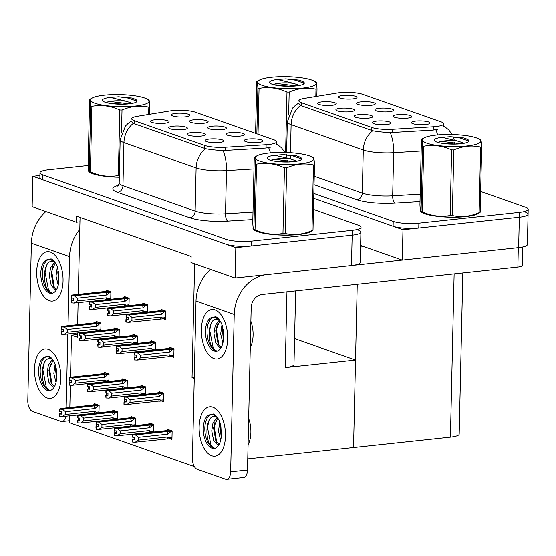 <?xml version="1.0" encoding="UTF-8"?>
<svg xmlns="http://www.w3.org/2000/svg" width="556" height="556" viewBox="0 0 556 556"><rect width="100%" height="100%" fill="white"/><g stroke="black" fill="none" stroke-linecap="round" stroke-linejoin="round"><path stroke-width="0.83" d="M212.114 126.184A9.32 1.918 1.3 0 0 207.812 127.956A9.32 1.918 1.3 0 0 221.997 129.659A9.32 1.918 1.3 0 0 226.292 128.373A9.32 1.918 1.3 0 0 222.094 126.414A9.32 1.918 1.3 0 0 212.114 126.184M191.333 132.606A9.32 1.918 1.3 0 0 187.031 134.371A9.32 1.918 1.3 0 0 201.216 136.074A9.32 1.918 1.3 0 0 205.511 134.795A9.32 1.918 1.3 0 0 201.314 132.835A9.32 1.918 1.3 0 0 191.333 132.606M230.365 132.599A9.32 1.918 1.3 0 0 226.063 134.371A9.32 1.918 1.3 0 0 240.248 136.074A9.32 1.918 1.3 0 0 244.543 134.788A9.32 1.918 1.3 0 0 240.345 132.828A9.32 1.918 1.3 0 0 230.365 132.599M248.615 139.014A9.32 1.918 1.3 0 0 244.306 140.786A9.32 1.918 1.3 0 0 258.498 142.489A9.32 1.918 1.3 0 0 262.793 141.203A9.32 1.918 1.3 0 0 258.596 139.243A9.32 1.918 1.3 0 0 248.615 139.014M193.863 119.769A9.32 1.918 1.3 0 0 189.561 121.542A9.32 1.918 1.3 0 0 203.746 123.244A9.32 1.918 1.3 0 0 208.041 121.959A9.32 1.918 1.3 0 0 203.85 119.999A9.32 1.918 1.3 0 0 193.863 119.769M175.62 113.354A9.32 1.918 1.3 0 0 171.311 115.127A9.32 1.918 1.3 0 0 185.502 116.829A9.32 1.918 1.3 0 0 189.791 115.544A9.32 1.918 1.3 0 0 185.6 113.584A9.32 1.918 1.3 0 0 175.62 113.354M154.832 119.776A9.32 1.918 1.3 0 0 150.53 121.542A9.32 1.918 1.3 0 0 164.715 123.251A9.32 1.918 1.3 0 0 169.01 121.966A9.32 1.918 1.3 0 0 164.819 120.006A9.32 1.918 1.3 0 0 154.832 119.776M173.083 126.191A9.32 1.918 1.3 0 0 168.781 127.956A9.32 1.918 1.3 0 0 182.966 129.659A9.32 1.918 1.3 0 0 187.261 128.38A9.32 1.918 1.3 0 0 183.063 126.42A9.32 1.918 1.3 0 0 173.083 126.191M209.584 139.014A9.32 1.918 1.3 0 0 205.275 140.786A9.32 1.918 1.3 0 0 219.467 142.489A9.32 1.918 1.3 0 0 223.762 141.21A9.32 1.918 1.3 0 0 219.564 139.25A9.32 1.918 1.3 0 0 209.584 139.014M172.339 110.609A16.77 3.461 1.3 0 0 170.004 110.922L137.214 116.308A16.77 3.461 1.3 0 0 131.675 118.741A16.77 3.461 1.3 0 0 134.225 120.645L204.691 145.415A16.77 3.461 1.3 0 0 225.201 147.236L266.122 144.706A16.77 3.461 1.3 0 0 276.603 141.745A16.77 3.461 1.3 0 0 274.045 139.834L195.448 112.208A16.77 3.461 1.3 0 0 172.339 110.609M194.28 377.357L192.042 377.593L194.628 263.801M295.66 290.906L293.985 364.541A18.64 3.843 -178.7 0 1 285.235 367.592L355.527 360.045L353.54 447.559L247.754 458.915M39.914 175.543L32.825 176.308L235.807 247.649L235.118 278.035L190.979 262.522L191.118 256.448L76.415 216.131L76.276 222.205L79.96 221.809L78.313 294.395M78.125 302.659L77.625 324.718M77.437 332.981L77.34 337.277L71.474 335.219L77.402 334.58M235.807 247.649L352.17 235.16A18.64 3.843 1.3 0 0 360.92 232.109A18.64 3.843 1.3 0 0 358.085 229.989M76.276 222.205L32.137 206.693L32.825 176.308M235.118 278.035L351.482 265.546A18.64 3.843 1.3 0 0 360.232 262.495L360.92 232.109A18.64 3.843 1.3 0 1 352.17 235.16L251.604 245.954A18.64 3.843 1.3 0 1 225.924 244.174L42.708 179.783A18.64 3.843 1.3 0 1 39.872 177.663L39.976 172.798A18.64 3.843 1.3 0 0 42.819 174.918L226.035 239.316A18.64 3.843 1.3 0 0 251.715 241.095L352.282 230.295A18.64 3.843 1.3 0 0 361.032 227.244A18.64 3.843 1.3 0 0 358.196 225.131L313.473 209.41M80.064 217.41L79.96 221.809M155.583 349.842L155.749 342.385L151.142 340.765L151.128 341.46M137.332 343.427L137.506 335.97L132.891 334.351L132.877 335.046M119.081 337.012L119.255 329.555L114.64 327.936L114.626 328.631M100.838 330.598L101.004 323.14L96.39 321.521L96.376 322.223M169.844 438.733L171.943 439.469L172.138 430.963L167.523 429.343L167.509 430.038M153.72 432.005L153.887 424.548L149.279 422.928L149.258 423.623M135.469 425.59L135.636 418.133L131.028 416.513L131.007 417.215M117.219 419.175L117.385 411.718L112.778 410.099L112.764 410.801M98.968 412.76L99.142 405.303L94.527 403.684L94.513 404.386M171.714 356.57L173.806 357.306L174 348.8L169.392 347.18L169.371 347.875M147.243 312.118L147.409 304.66L142.802 303.041L142.781 303.736M128.992 305.703L129.159 298.245L124.551 296.626L124.537 297.321M110.741 299.288L110.915 291.83L106.3 290.211L106.286 290.906M161.504 401.008L163.603 401.745L163.798 393.238L159.183 391.619L159.169 392.314M145.38 394.28L145.547 386.823L140.932 385.204L140.918 385.899M127.129 387.866L127.296 380.408L122.688 378.789L122.667 379.484M108.879 381.451L109.045 373.993L104.438 372.374L104.417 373.069M163.374 318.845L165.466 319.582L165.66 311.075L161.045 309.449L161.031 310.151M194.357 466.616L69.493 422.734L69.646 415.777M69.834 407.513L70.341 385.169M70.522 377.197L71.474 335.219M194.259 378.372L192.042 377.593M294.576 338.618L355.527 360.045M379.289 108.239A9.32 1.918 1.3 0 0 374.98 110.012A9.32 1.918 1.3 0 0 389.172 111.714A9.32 1.918 1.3 0 0 393.46 110.429A9.32 1.918 1.3 0 0 389.269 108.469A9.32 1.918 1.3 0 0 379.289 108.239M358.502 114.661A9.32 1.918 1.3 0 0 354.2 116.426A9.32 1.918 1.3 0 0 368.385 118.129A9.32 1.918 1.3 0 0 372.68 116.85A9.32 1.918 1.3 0 0 368.489 114.89A9.32 1.918 1.3 0 0 358.502 114.661M397.533 114.654A9.32 1.918 1.3 0 0 393.231 116.426A9.32 1.918 1.3 0 0 407.416 118.129A9.32 1.918 1.3 0 0 411.711 116.843A9.32 1.918 1.3 0 0 407.52 114.883A9.32 1.918 1.3 0 0 397.533 114.654M415.784 121.069A9.32 1.918 1.3 0 0 411.482 122.841A9.32 1.918 1.3 0 0 425.667 124.544A9.32 1.918 1.3 0 0 429.962 123.258A9.32 1.918 1.3 0 0 425.764 121.298A9.32 1.918 1.3 0 0 415.784 121.069M361.039 101.824A9.32 1.918 1.3 0 0 356.73 103.597A9.32 1.918 1.3 0 0 370.921 105.299A9.32 1.918 1.3 0 0 375.217 104.014A9.32 1.918 1.3 0 0 371.019 102.054A9.32 1.918 1.3 0 0 361.039 101.824M342.788 95.41A9.32 1.918 1.3 0 0 338.479 97.182A9.32 1.918 1.3 0 0 352.671 98.885A9.32 1.918 1.3 0 0 356.966 97.599A9.32 1.918 1.3 0 0 352.768 95.639A9.32 1.918 1.3 0 0 342.788 95.41M322.007 101.831A9.32 1.918 1.3 0 0 317.698 103.597A9.32 1.918 1.3 0 0 331.89 105.299A9.32 1.918 1.3 0 0 336.185 104.021A9.32 1.918 1.3 0 0 331.988 102.061A9.32 1.918 1.3 0 0 322.007 101.831M340.258 108.246A9.32 1.918 1.3 0 0 335.949 110.012A9.32 1.918 1.3 0 0 350.141 111.714A9.32 1.918 1.3 0 0 354.429 110.435A9.32 1.918 1.3 0 0 350.238 108.476A9.32 1.918 1.3 0 0 340.258 108.246M376.753 121.069A9.32 1.918 1.3 0 0 372.45 122.841A9.32 1.918 1.3 0 0 386.635 124.544A9.32 1.918 1.3 0 0 390.931 123.258A9.32 1.918 1.3 0 0 386.733 121.305A9.32 1.918 1.3 0 0 376.753 121.069M339.507 92.664A16.77 3.461 1.3 0 0 337.179 92.977L304.382 98.363A16.77 3.461 1.3 0 0 298.843 100.796A16.77 3.461 1.3 0 0 301.394 102.7L371.867 127.47A16.77 3.461 1.3 0 0 392.369 129.291L433.291 126.761A16.77 3.461 1.3 0 0 443.771 123.8A16.77 3.461 1.3 0 0 441.221 121.889L362.623 94.263A16.77 3.461 1.3 0 0 339.507 92.664M313.834 193.474L393.21 221.371L393.099 226.229L313.723 198.332L402.982 229.704L519.339 217.215A18.64 3.843 1.3 0 0 528.089 214.164A18.64 3.843 1.3 0 0 525.253 212.044M360.615 245.446L402.287 260.09L518.651 247.601A18.64 3.843 1.3 0 0 527.401 244.55L528.089 214.164A18.64 3.843 1.3 0 1 519.339 217.215L418.772 228.009A18.64 3.843 1.3 0 1 393.099 226.229M402.287 260.09L402.982 229.704M462.828 272.961L459.173 434.104A18.64 3.843 -178.7 0 1 450.423 437.155L353.54 447.559L357.244 284.297M88.536 169.809A29.822 6.151 1.3 0 0 88.369 170.414A29.822 6.151 1.3 0 0 119.304 177.26M253.175 227.675A29.822 6.151 1.3 0 0 253.015 228.28A29.822 6.151 1.3 0 0 268.319 234.013A29.822 6.151 1.3 0 0 298.635 234.514A29.822 6.151 1.3 0 0 312.187 230.657M270.668 147.145L266.046 148.014L223.067 150.551C216.048 150.183 210.21 149.564 205.546 148.688L134.156 123.675L131.612 121.5M88.154 165.514L48.726 169.747A18.64 3.843 1.3 0 0 39.976 172.798M420.343 209.73A29.822 6.151 1.3 0 0 420.183 210.335A29.822 6.151 1.3 0 0 435.487 216.069A29.822 6.151 1.3 0 0 465.81 216.569A29.822 6.151 1.3 0 0 479.355 212.712M437.836 129.201L433.214 130.069L390.236 132.606C383.223 132.238 377.378 131.619 372.715 130.743L301.331 105.73L298.78 103.555M393.21 221.371A18.64 3.843 1.3 0 0 418.883 223.151L519.45 212.35A18.64 3.843 1.3 0 0 528.2 209.299A18.64 3.843 1.3 0 0 525.364 207.186L480.641 191.466M128.116 319.137L125.92 319.672L128.095 319.867L128.151 317.434L126.247 317.337L126.302 314.911L128.971 315.043L131.987 317.448L131.925 320.242L161.386 317.08L162.442 317.997C163.186 318.657 162.908 318.991 161.601 318.998L165.486 318.616M165.466 311.006L126.302 314.911M165.646 311.589L160.448 311.666L128.971 315.043M164.354 311.728L161.448 314.286L131.987 317.448M125.92 319.672L125.864 322.105L128.811 322.334L161.601 318.998M162.567 309.984L158.335 310.922L126.865 314.3L126.031 314.814L163.534 310.88M163.888 310.45L162.811 310.568L163.54 310.818M126.559 317.358L126.518 319.311M161.448 314.286A4.226 2.21 -96.1 0 0 160.448 311.666M131.925 320.242L128.811 322.334M126.136 322.202L126.191 319.769M161.386 317.08A4.226 2.21 83.9 0 1 160.281 318.956M126.031 314.814L126.177 317.254M126.247 317.337L126.233 314.884M126.101 314.835L126.045 317.267M170.907 347.708L166.682 348.647L135.205 352.031L134.378 352.539L171.88 348.605M134.441 352.567L134.323 354.971L134.378 352.539M134.899 355.082L134.858 357.035L134.267 357.404L134.482 359.927L134.538 357.494L136.442 357.591L136.491 355.159L134.517 355.041L134.573 352.608L137.318 352.768L140.327 355.173L140.265 357.967L169.726 354.804A4.226 2.21 83.9 0 1 168.621 356.681L169.941 356.723C171.248 356.716 171.526 356.382 170.782 355.722L173.854 355.395M134.587 355.062L134.642 352.636M173.806 348.73L134.573 352.608M172.228 348.174L171.158 348.292L171.88 348.542M173.833 356.34L169.941 356.723M169.726 354.804L170.782 355.722M140.265 357.967L137.151 360.059L168.621 356.681M134.482 359.927L137.151 360.059M137.318 352.768L168.788 349.39A4.226 2.21 83.9 0 1 169.788 352.011L140.327 355.173M168.788 349.39L172.694 349.453L169.788 352.011M172.694 349.453L173.993 349.314M134.858 357.035L136.456 356.862M109.866 312.722L107.676 313.257L109.845 313.452L109.9 311.019L107.996 310.922L108.052 308.497L110.727 308.629L113.737 311.033L113.674 313.827L143.135 310.665L144.421 312.416M147.215 304.591L108.052 308.497M147.403 305.174L142.197 305.251L110.727 308.629M146.103 305.313L143.198 307.871L113.737 311.033M107.676 313.257L107.621 315.69L110.561 315.919L143.351 312.583M144.317 303.569L140.091 304.507L108.615 307.885L107.781 308.399L145.29 304.466M145.637 304.035L144.567 304.153L145.29 304.403M108.309 310.943L108.267 312.896M143.198 307.871A4.226 2.21 -96.1 0 0 142.197 305.251M113.674 313.827L110.561 315.919M107.892 315.787L107.94 313.355M143.135 310.665A4.226 2.21 83.9 0 1 142.03 312.541M107.781 308.399L107.933 310.839M107.996 310.922L107.982 308.469M107.85 308.42L107.794 310.853M91.615 306.307L89.426 306.849L91.601 307.037L91.657 304.605L89.752 304.507L89.801 302.082L92.477 302.214L95.486 304.618L95.424 307.412L124.885 304.25L126.17 306.002M128.964 298.176L89.801 302.082M129.152 298.76L123.946 298.836L92.477 302.214M127.852 298.899L124.947 301.456L95.486 304.618M89.426 306.849L89.37 309.275L92.31 309.504L125.1 306.168M126.066 297.154L121.84 298.092L90.364 301.47L89.537 301.984L127.039 298.051M127.387 297.62L126.316 297.738L127.039 297.988M90.065 304.528L90.016 306.481M124.947 301.456A4.226 2.21 -96.1 0 0 123.946 298.836M95.424 307.412L92.31 309.504M89.641 309.372L89.697 306.94M124.885 304.25A4.226 2.21 83.9 0 1 123.779 306.127M89.537 301.984L89.683 304.424M89.752 304.507L89.738 302.054M89.606 302.012L89.551 304.438M73.364 299.899L71.175 300.435L73.35 300.622L73.406 298.19L71.502 298.099L71.557 295.667L74.226 295.799L77.235 298.204L77.173 300.998L106.634 297.835L107.927 299.587M110.72 291.761L71.557 295.667M110.901 292.345L105.696 292.421L74.226 295.799M109.608 292.484L106.703 295.041L77.235 298.204M71.175 300.435L71.119 302.86L74.059 303.089L106.856 299.753M107.822 290.746L103.59 291.678L72.12 295.062L71.286 295.57L108.788 291.636M109.136 291.205L108.066 291.323L108.788 291.573M71.814 298.113L71.766 300.066M106.703 295.041A4.226 2.21 -96.1 0 0 105.696 292.421M77.173 300.998L74.059 303.089M71.39 302.957L71.446 300.525M106.634 297.835A4.226 2.21 83.9 0 1 105.529 299.712M71.286 295.57L71.432 298.009M71.502 298.099L71.488 295.639M71.356 295.597L71.3 298.023M152.657 341.301L148.431 342.232L116.955 345.617L116.128 346.124L153.63 342.19M116.197 346.152L116.072 348.556L116.128 346.124M116.656 348.668L116.607 350.621L116.016 350.989L116.232 353.512L116.287 351.079L118.192 351.177L118.247 348.744L116.273 348.626L116.329 346.193L119.067 346.353L122.077 348.758L122.014 351.552L151.475 348.39A4.226 2.21 83.9 0 1 150.37 350.266L151.698 350.308M116.343 348.654L116.399 346.221M155.562 342.315L116.329 346.193M153.977 341.759L152.907 341.877L153.63 342.128M151.475 348.39L152.761 350.141M122.014 351.552L118.901 353.651L150.37 350.266M116.232 353.512L118.901 353.651M119.067 346.353L150.537 342.976A4.226 2.21 83.9 0 1 151.538 345.596L122.077 348.758M150.537 342.976L154.443 343.038L151.538 345.596M154.443 343.038L155.743 342.899M116.607 350.621L118.206 350.454M134.413 334.886L130.18 335.824L98.711 339.202L97.877 339.709L135.379 335.775M97.946 339.737L97.821 342.142L97.877 339.709M98.405 342.253L98.356 344.206L97.766 344.574L97.981 347.097L98.037 344.664L99.941 344.762L99.997 342.329L98.023 342.211L98.078 339.779L100.817 339.938L103.826 342.343L103.764 345.137L133.231 341.975A4.226 2.21 83.9 0 1 132.119 343.851L133.447 343.893M98.092 342.239L98.148 339.806M137.311 335.9L98.078 339.779M135.727 335.344L134.656 335.463L135.379 335.713M133.231 341.975L134.517 343.726M103.764 345.137L100.65 347.236L132.119 343.851M97.981 347.097L100.65 347.236M100.817 339.938L132.286 336.561A4.226 2.21 83.9 0 1 133.294 339.181L103.826 342.343M132.286 336.561L136.199 336.623L133.294 339.181M136.199 336.623L137.492 336.484M98.356 344.206L99.955 344.039M116.162 328.471L111.93 329.409L80.46 332.787L79.626 333.294L117.128 329.36M79.696 333.322L79.64 335.755L79.626 333.294M80.154 335.838L80.113 337.791L79.515 338.159L79.73 340.682L79.786 338.25L81.69 338.347L81.746 335.921L79.772 335.796L79.828 333.364L82.566 333.524L85.575 335.928L85.513 338.722L114.981 335.56A4.226 2.21 83.9 0 1 113.876 337.443L115.196 337.478M79.842 335.824L79.897 333.391M119.06 329.486L79.828 333.364M117.476 328.93L116.406 329.048L117.128 329.305M114.981 335.56L116.267 337.311M85.513 338.722L82.399 340.821L113.876 337.443M79.73 340.682L82.399 340.821M82.566 333.524L114.036 330.146A4.226 2.21 83.9 0 1 115.043 332.766L85.575 335.928M114.036 330.146L117.948 330.215L115.043 332.766M117.948 330.215L119.241 330.076M80.113 337.791L81.704 337.624M97.912 322.056L93.679 322.994L62.209 326.372L61.375 326.879L98.878 322.946M61.445 326.907L61.389 329.34L61.375 326.879M61.904 329.423L61.862 331.376L61.264 331.744L61.48 334.267L61.535 331.842L63.44 331.932L63.495 329.506L61.521 329.381L61.577 326.956L64.315 327.109L67.332 329.513L67.262 332.307L96.73 329.145A4.226 2.21 83.9 0 1 95.625 331.029L96.946 331.063M61.591 329.409L61.646 326.977M100.81 323.071L61.577 326.956M99.225 322.515L98.155 322.633L98.885 322.89M96.73 329.145L98.016 330.903M67.262 332.307L64.148 334.406L95.625 331.029M61.48 334.267L64.148 334.406M64.315 327.109L95.792 323.731A4.226 2.21 83.9 0 1 96.793 326.351L67.332 329.513M95.792 323.731L99.698 323.8L96.793 326.351M99.698 323.8L100.99 323.661M61.862 331.376L63.46 331.209M160.705 392.154L156.424 393.092L124.947 396.47L124.113 396.984L161.622 393.05M124.183 397.005L124.127 399.437L124.113 396.984M126.198 401.307L124.009 401.842L126.177 402.037L126.233 399.604L124.259 399.486L124.315 397.053L127.053 397.213L130.069 399.618L130.007 402.412L159.468 399.25A4.226 2.21 83.9 0 1 158.363 401.126L159.683 401.168C160.913 401.14 161.191 400.807 160.524 400.167L163.645 399.833M163.603 393.168L124.315 397.053M124.329 399.507L124.384 397.081M162.018 392.612L160.899 392.738L161.622 392.988M124.273 401.939L123.953 404.275L124.009 401.842M124.641 399.528L124.6 401.481M163.784 393.752L162.435 393.898L159.53 396.456A4.226 2.21 -96.1 0 0 158.529 393.836L127.053 397.213M162.435 393.898L158.529 393.836M163.624 400.779L159.683 401.168M159.468 399.25L160.524 400.167M130.007 402.412L126.893 404.504L158.363 401.126M124.224 404.372L126.893 404.504M159.53 396.456L130.069 399.618M167.926 434.173L138.465 437.336L138.395 440.13L167.863 436.967L168.92 437.885C169.587 438.531 169.302 438.865 168.079 438.886L135.282 442.228L132.613 442.089L132.669 439.657L134.573 439.754L134.628 437.329L132.724 437.231L132.78 434.799L135.449 434.931L166.925 431.553A4.226 2.21 83.9 0 1 167.926 434.173L170.831 431.616L172.124 431.477M133.037 437.245L132.995 439.198L132.397 439.567L132.613 442.089M169.045 429.878L164.812 430.817L133.343 434.194L132.509 434.702L132.655 437.141M132.995 439.198L134.594 439.031M170.365 430.337L169.288 430.455L170.011 430.768M171.943 430.893L132.78 434.799M135.449 434.931L138.465 437.336M138.395 440.13L135.282 442.228M167.863 436.967A4.226 2.21 83.9 0 1 166.758 438.851M171.964 438.51L168.079 438.886M166.925 431.553L170.831 431.616M132.509 434.702L170.018 430.712M132.724 437.231L132.71 434.771M132.578 434.729L132.523 437.162M47.121 397.936A24.846 12.99 83.9 0 1 34.493 368.996A24.846 12.99 83.9 0 1 48.219 349.321A24.846 12.99 83.9 0 1 53.501 353.262A24.846 12.99 83.9 0 1 57.692 392.293A24.846 12.99 83.9 0 1 47.121 397.936A24.846 12.99 83.9 0 1 34.528 371.992A24.846 12.99 83.9 0 1 45.015 348.918A24.846 12.99 83.9 0 1 48.219 349.321A24.846 12.99 83.9 0 1 60.812 375.258A24.846 12.99 83.9 0 1 50.325 398.332A24.846 12.99 83.9 0 1 47.121 397.936M49.324 300.699A24.846 12.99 83.9 0 1 36.703 271.759A24.846 12.99 83.9 0 1 50.429 252.083A24.846 12.99 83.9 0 1 55.704 256.024A24.846 12.99 83.9 0 1 59.895 295.055A24.846 12.99 83.9 0 1 49.324 300.699A24.846 12.99 83.9 0 1 36.731 274.754A24.846 12.99 83.9 0 1 47.225 251.68A24.846 12.99 83.9 0 1 50.429 252.083A24.846 12.99 83.9 0 1 63.023 278.028A24.846 12.99 83.9 0 1 52.528 301.102A24.846 12.99 83.9 0 1 49.324 300.699M79.786 229.385A37.273 30.83 109.4 0 0 69.583 256.608L31.372 243.18L27.8 400.577A9.32 4.872 -96.1 0 0 32.533 411.433L60.861 421.392A9.32 4.872 -96.1 0 0 62.063 421.538A9.32 4.872 -96.1 0 0 65.81 416.194M69.583 256.608L68.013 325.746M67.825 334.01L66.15 407.909M31.372 243.18A37.273 30.83 -70.6 0 1 45.898 211.53M211.76 455.802A24.846 12.99 83.9 0 1 199.138 426.862A24.846 12.99 83.9 0 1 212.865 407.187A24.846 12.99 83.9 0 1 218.14 411.134A24.846 12.99 83.9 0 1 222.33 450.158A24.846 12.99 83.9 0 1 211.76 455.802A24.846 12.99 83.9 0 1 199.166 429.857A24.846 12.99 83.9 0 1 209.661 406.79A24.846 12.99 83.9 0 1 212.865 407.187A24.846 12.99 83.9 0 1 225.458 433.131A24.846 12.99 83.9 0 1 214.963 456.205A24.846 12.99 83.9 0 1 211.76 455.802M213.97 358.564A24.846 12.99 83.9 0 1 201.341 329.625A24.846 12.99 83.9 0 1 215.068 309.949A24.846 12.99 83.9 0 1 220.35 313.897A24.846 12.99 83.9 0 1 224.534 352.921A24.846 12.99 83.9 0 1 213.97 358.564A24.846 12.99 83.9 0 1 201.369 332.627A24.846 12.99 83.9 0 1 211.864 309.553A24.846 12.99 83.9 0 1 215.068 309.949A24.846 12.99 83.9 0 1 227.661 335.893A24.846 12.99 83.9 0 1 217.174 358.967A24.846 12.99 83.9 0 1 213.97 358.564M364.013 246.635L360.58 247.003M402.224 260.069L353.234 265.33M265.358 274.789A37.273 30.83 109.4 0 0 234.222 314.481L196.011 301.046L192.439 458.45A9.32 4.872 -96.1 0 0 197.178 469.299L225.507 479.258A9.32 4.872 -96.1 0 0 226.709 479.404A9.32 4.872 -96.1 0 0 230.657 471.877L247.503 470.07L251.187 307.809A12.427 10.279 -70.6 0 1 261.987 294.52L517.879 267.054L518.317 247.635M234.222 314.481L230.657 471.877M247.503 470.07A9.32 4.872 83.9 0 1 243.556 477.597L226.709 479.404M522.675 246.989L522.258 265.525A9.32 1.918 -178.7 0 1 517.879 267.054M196.011 301.046A37.273 30.83 -70.6 0 1 210.536 269.396M142.454 385.739L138.173 386.677L106.696 390.055L105.869 390.569L143.372 386.635M105.939 390.59L105.883 393.022L105.869 390.569M107.947 394.892L105.758 395.427L107.933 395.622L107.989 393.189L106.015 393.071L106.071 390.639L108.809 390.798L111.819 393.203L111.756 395.997L141.217 392.835A4.226 2.21 83.9 0 1 140.112 394.711L141.432 394.753M145.352 386.754L106.071 390.639M106.085 393.092L106.133 390.666M143.775 386.198L142.649 386.323L143.372 386.573M106.029 395.524L105.974 397.957L105.758 395.427M106.398 393.113L106.349 395.066M145.533 387.337L144.185 387.483L141.28 390.041A4.226 2.21 -96.1 0 0 140.279 387.421L108.809 390.798M144.185 387.483L140.279 387.421M141.217 392.835L142.273 393.752L145.394 393.419M111.756 395.997L108.642 398.089L140.112 394.711M105.974 397.957L108.642 398.089M141.28 390.041L111.819 393.203M124.203 379.324L119.922 380.262L88.446 383.647L87.619 384.154L125.121 380.221M87.688 384.182L87.563 386.587L87.619 384.154M89.697 388.477L87.507 389.019L89.683 389.207L89.738 386.774L87.765 386.656L87.82 384.224L90.558 384.384L93.568 386.788L93.505 389.582L122.966 386.42A4.226 2.21 83.9 0 1 121.861 388.296L123.189 388.338M127.102 380.339L87.82 384.224M87.834 386.677L87.89 384.252M125.524 379.783L124.398 379.908L125.121 380.158M87.778 389.11L87.723 391.542L87.507 389.019M88.147 386.698L88.098 388.651M127.282 380.923L125.941 381.068L123.036 383.626A4.226 2.21 -96.1 0 0 122.028 381.006L90.558 384.384M125.941 381.068L122.028 381.006M122.966 386.42L124.03 387.337L127.15 387.004M93.505 389.582L90.392 391.674L121.861 388.296M87.723 391.542L90.392 391.674M123.036 383.626L93.568 386.788M105.953 372.909L101.672 373.847L70.202 377.232L69.368 377.739L106.87 373.806M69.437 377.767L69.312 380.172L69.368 377.739M71.446 382.069L69.257 382.604L71.432 382.792L71.488 380.36L69.514 380.241L69.569 377.809L72.308 377.969L75.317 380.373L75.255 383.167L104.723 380.005A4.226 2.21 83.9 0 1 103.618 381.882L104.938 381.923M108.851 373.924L69.569 377.809M69.583 380.269L69.639 377.837M107.273 373.368L106.147 373.493L106.87 373.743M69.528 382.695L69.472 385.127L69.257 382.604M69.896 380.283L69.847 382.236M109.039 374.515L107.69 374.654L104.785 377.211A4.226 2.21 -96.1 0 0 103.777 374.591L72.308 377.969M107.69 374.654L103.777 374.591M104.723 380.005L105.779 380.923L108.9 380.589M75.255 383.167L72.141 385.266L103.618 381.882M69.472 385.127L72.141 385.266M104.785 377.211L75.317 380.373M114.786 430.83L114.744 432.783L114.154 433.152L114.362 435.675L114.418 433.249L116.322 433.339L116.378 430.914L114.473 430.817L114.529 428.384L117.198 428.516L148.674 425.138L152.58 425.208L149.675 427.759L120.214 430.921L120.152 433.715L149.613 430.552L150.669 431.47L153.741 431.143M152.58 425.208L153.873 425.069M114.362 435.675L117.038 435.814L149.828 432.471M150.794 423.463L146.569 424.402L115.092 427.779L114.258 428.287L114.411 430.733M114.744 432.783L116.343 432.617M152.115 423.922L151.037 424.04L151.767 424.353M153.692 424.478L114.529 428.384M117.198 428.516L120.214 430.921M148.674 425.138A4.226 2.21 83.9 0 1 149.675 427.759M120.152 433.715L117.038 435.814M149.613 430.552A4.226 2.21 83.9 0 1 148.508 432.436M114.258 428.287L151.767 424.297M114.473 430.817L114.46 428.356M114.327 428.315L114.272 430.747M96.535 424.416L96.494 426.376L95.903 426.737L96.118 429.26L96.174 426.834L98.078 426.925L98.134 424.499L96.223 424.402L96.278 421.969L98.954 422.108L130.424 418.724L134.33 418.793L131.424 421.344L101.963 424.513L101.901 427.3L131.362 424.138L132.418 425.055L135.49 424.728M134.33 418.793L135.629 418.654M96.118 429.26L98.787 429.399L131.577 426.056M132.543 417.049L128.318 417.987L96.841 421.365L96.014 421.872L96.16 424.318M96.494 426.376L98.092 426.202M133.864 417.507L132.794 417.625L133.516 417.938M135.442 418.063L96.278 421.969M98.954 422.108L101.963 424.513M130.424 418.724A4.226 2.21 83.9 0 1 131.424 421.344M101.901 427.3L98.787 429.399M131.362 424.138A4.226 2.21 83.9 0 1 130.257 426.021M96.014 421.872L133.516 417.883M96.223 424.402L96.209 421.948M96.084 421.9L96.028 424.332M78.292 418.001L78.243 419.961L77.652 420.322L77.868 422.845L77.923 420.419L79.828 420.517L79.883 418.084L77.979 417.987L78.035 415.554L80.703 415.693L112.173 412.309L116.079 412.378L113.181 414.936L83.713 418.098L83.65 420.885L113.111 417.723L114.175 418.647L117.24 418.314M116.079 412.378L117.379 412.239M77.868 422.845L80.537 422.984L113.334 419.641M114.293 410.634L110.067 411.572L78.591 414.95L77.764 415.457L77.909 417.903M78.243 419.961L79.842 419.787M115.613 411.099L114.543 411.211L115.266 411.523M117.198 411.655L78.035 415.554M80.703 415.693L83.713 418.098M112.173 412.309A4.226 2.21 83.9 0 1 113.181 414.936M83.65 420.885L80.537 422.984M113.111 417.723A4.226 2.21 83.9 0 1 112.006 419.606M77.764 415.457L115.266 411.468M77.979 417.987L77.965 415.534M77.833 415.485L77.777 417.917M60.041 411.586L59.992 413.546L59.402 413.907L59.617 416.437L59.673 414.005L61.577 414.102L61.633 411.669L59.728 411.572L59.784 409.14L62.453 409.279L93.922 405.901L97.835 405.963L94.93 408.521L65.462 411.683L65.399 414.477L94.867 411.308L95.924 412.232L98.989 411.899M97.835 405.963L99.128 405.824M59.617 416.437L62.286 416.569L95.083 413.233M96.049 404.219L91.816 405.157L60.347 408.535L59.513 409.049L59.659 411.489M59.992 413.546L61.591 413.372M97.363 404.685L96.292 404.796L97.015 405.115M98.947 405.241L59.784 409.14M62.453 409.279L65.462 411.683M93.922 405.901A4.226 2.21 83.9 0 1 94.93 408.521M65.399 414.477L62.286 416.569M94.867 411.308A4.226 2.21 83.9 0 1 93.762 413.191M59.513 409.049L97.015 405.053M59.728 411.572L59.714 409.119M59.582 409.07L59.527 411.503M55.266 262.849L51.11 272.843L53.446 286.166L56.663 289.412M54.724 262.21L50.561 267.839L49.317 275.852L51.173 285.172L54.898 289.558L56.434 289.808M58.151 269.688L57.796 272.127L58.755 282.226M57.337 266.88L56.031 276.137L58.234 285.214M52.479 293.227A17.083 8.931 83.9 0 1 51.076 292.936A17.083 8.931 83.9 0 1 42.451 275.706A17.083 8.931 83.9 0 1 49.004 259.346M52.931 293.234L51.221 292.755C41.276 289.53 42.444 256.705 54.043 261.876L54.808 262.258M55.002 262.46L50.756 259.624L48.289 259.381L46.127 260.041L51.145 258.846C53.828 260.319 55.996 263.266 57.65 267.693L58.901 277.298A17.083 8.931 83.9 0 1 51.701 293.38A17.083 8.931 83.9 0 1 49.498 293.102A17.083 8.931 83.9 0 1 40.977 277.173A17.083 8.931 83.9 0 1 46.127 260.041M58.443 271.203L58.922 280.085M52.556 266.838L51.771 271.731L54.286 287.431M46.461 265.594L45.085 272.447L48.469 289.794L50.179 292.102M53.056 360.086L48.9 370.081L51.242 383.404L54.453 386.649M52.514 359.44L48.358 365.077L47.114 373.09L48.97 382.403L52.695 386.795L54.224 387.045M55.947 366.925L55.586 369.358L56.552 379.463M55.134 364.11L53.828 373.375L56.024 382.452M50.276 390.458A17.083 8.931 83.9 0 1 48.872 390.173A17.083 8.931 83.9 0 1 40.24 372.944A17.083 8.931 83.9 0 1 46.794 356.584M50.728 390.465L49.018 389.985C39.066 386.767 40.24 353.936 51.833 359.113L52.598 359.489M52.792 359.697L48.553 356.862L46.078 356.618L43.917 357.279L48.935 356.083C51.618 357.55 53.786 360.497 55.447 364.924L56.698 374.529A17.083 8.931 83.9 0 1 49.491 390.611A17.083 8.931 83.9 0 1 47.288 390.34A17.083 8.931 83.9 0 1 38.767 374.41A17.083 8.931 83.9 0 1 43.917 357.279M56.232 368.44L56.712 377.322M50.353 364.076L49.56 368.969L52.076 384.669M44.258 362.832L42.875 369.684L46.266 387.025L47.969 389.332M250.881 321.326A21.121 11.044 83.9 0 1 250.283 347.424M219.905 320.715L215.749 330.709L218.091 344.039L221.302 347.285M219.363 320.075L215.207 325.705L213.963 333.718L215.818 343.038L219.544 347.424L221.073 347.681M222.796 327.56L222.435 329.993L223.401 340.091M221.983 324.746L220.676 334.003L222.873 343.08M217.125 351.093A17.083 8.931 83.9 0 1 215.721 350.801A17.083 8.931 83.9 0 1 207.089 333.572A17.083 8.931 83.9 0 1 213.643 317.212M217.577 351.1L215.867 350.621C205.915 347.396 207.089 314.571 218.682 319.749L219.446 320.124M219.641 320.325L215.401 317.49L212.927 317.247L210.766 317.907L215.784 316.718C218.466 318.185 220.635 321.132 222.289 325.559L223.547 335.164A17.083 8.931 83.9 0 1 216.34 351.246A17.083 8.931 83.9 0 1 214.136 350.968A17.083 8.931 83.9 0 1 205.616 335.039A17.083 8.931 83.9 0 1 210.766 317.907M223.081 329.069L223.561 337.951M217.201 324.704L216.409 329.597L218.925 345.304M211.106 323.46L209.723 330.32L213.115 347.66L214.818 349.967M248.671 418.557A21.121 11.044 83.9 0 1 248.08 444.654M217.702 417.952L213.546 427.946L215.881 441.269L219.099 444.515M217.153 417.313L212.997 422.942L211.753 430.956L213.608 440.276L217.333 444.661L218.869 444.918M220.586 424.791L220.232 427.23L221.191 437.329M219.773 421.983L218.466 431.241L220.669 440.317M214.915 448.331A17.083 8.931 83.9 0 1 213.511 448.039A17.083 8.931 83.9 0 1 204.886 430.81A17.083 8.931 83.9 0 1 211.44 414.449M215.367 448.338L213.657 447.858C203.711 444.633 204.879 411.808 216.472 416.979L217.243 417.361M217.438 417.563L213.191 414.727L210.724 414.484L208.563 415.144L213.58 413.949C216.263 415.422 218.432 418.369 220.086 422.796L221.337 432.401A17.083 8.931 83.9 0 1 214.136 448.483A17.083 8.931 83.9 0 1 211.933 448.205A17.083 8.931 83.9 0 1 203.413 432.276A17.083 8.931 83.9 0 1 208.563 415.144M220.878 426.306L221.357 435.188M214.991 421.941L214.206 426.834L216.722 442.541M208.896 420.697L207.513 427.557L210.905 444.897L212.614 447.205M119.311 177.197A29.51 6.088 -178.7 0 1 89.419 171.818M311.527 230.99A29.51 6.088 -178.7 0 1 298.475 234.458A29.51 6.088 -178.7 0 1 254.057 229.684M478.702 213.038A29.51 6.088 -178.7 0 1 465.643 216.513A29.51 6.088 -178.7 0 1 421.233 211.739M95.034 103.249A29.197 6.019 1.3 0 0 132.849 106.266A29.197 6.019 1.3 0 0 147.006 99.017A29.197 6.019 1.3 0 0 144.532 97.939A29.197 6.019 1.3 0 0 117.149 94.541A29.197 6.019 1.3 0 0 92.657 97.78A29.197 6.019 1.3 0 0 95.034 103.249M90.725 105.897C90.419 100.782 90.051 98.6 89.606 99.35L88.119 164.937C88.425 170.053 88.8 172.228 89.238 171.477L90.725 105.897A33.548 6.915 1.3 0 0 91.295 106.099A33.548 6.915 1.3 0 0 91.893 106.307L90.406 171.887C99.607 176.05 108.913 177.267 118.331 175.557A33.548 6.915 1.3 0 0 119.345 175.571M118.331 175.557L119.818 109.97C110.616 105.814 101.31 104.591 91.893 106.307M119.818 109.97A33.548 6.915 1.3 0 0 122.014 110.005L121.5 132.689M148.654 114.432L148.82 107.127C139.924 105.147 130.994 106.106 122.014 110.005M148.82 107.127A33.548 6.915 1.3 0 0 149.849 106.745L149.675 114.258M148.73 100.205C149.168 99.434 149.543 101.616 149.849 106.745M119.311 177.135A29.197 6.019 1.3 0 1 93.436 173.743A29.197 6.019 1.3 0 1 90.955 172.673L89.238 171.477A33.548 6.915 1.3 0 0 89.808 171.686A33.548 6.915 1.3 0 0 90.406 171.887M132.286 103.346L126.365 101.241C118.477 100.386 112.124 100.643 107.294 102.005L107.113 102.054M128.867 103.84L112.166 101.685L107.294 102.005M105.07 102.172A17.354 3.579 1.3 0 0 122.737 104.187A17.354 3.579 1.3 0 0 136.727 101.734A17.354 3.579 1.3 0 0 136.102 99.726L132.078 98.016L118.588 96.765L110.262 97.39A17.354 3.579 1.3 0 0 102.804 100.963A17.354 3.579 1.3 0 0 105.07 102.172M136.512 101.908L136.102 99.726M110.262 97.39L126.365 101.241M92.657 97.78L89.606 99.35M136.88 101.095L128.429 98.099L118.588 96.765M124.176 104.153L109.782 103.305M135.643 99.378L132.078 98.016M262.21 85.304A29.197 6.019 1.3 0 0 300.018 88.321A29.197 6.019 1.3 0 0 314.182 81.065A29.197 6.019 1.3 0 0 311.701 79.994A29.197 6.019 1.3 0 0 284.318 76.596A29.197 6.019 1.3 0 0 259.826 79.835A29.197 6.019 1.3 0 0 262.21 85.304M256.858 133.794L257.901 87.952A33.548 6.915 1.3 0 0 258.464 88.154A33.548 6.915 1.3 0 0 259.061 88.362L258.026 134.204M285.617 152.469L286.986 92.025C277.785 87.869 268.478 86.646 259.061 88.362M286.986 92.025A33.548 6.915 1.3 0 0 289.183 92.06L288.668 114.744M315.822 96.487L315.989 89.182C307.1 87.202 298.162 88.161 289.183 92.06M315.989 89.182A33.548 6.915 1.3 0 0 317.017 88.8L316.85 96.313M315.898 82.26C316.336 81.489 316.711 83.671 317.017 88.8M299.455 85.402L293.533 83.296C285.652 82.441 279.293 82.698 274.469 84.06L274.282 84.109M296.035 85.895L279.341 83.741L274.469 84.06M272.245 84.227A17.354 3.579 1.3 0 0 289.905 86.243A17.354 3.579 1.3 0 0 303.903 83.789A17.354 3.579 1.3 0 0 303.27 81.781L299.246 80.071L285.756 78.82L277.437 79.445A17.354 3.579 1.3 0 0 269.973 83.018A17.354 3.579 1.3 0 0 272.245 84.227M303.68 83.963L303.27 81.781M277.437 79.445L293.533 83.296M257.901 87.952C257.595 82.837 257.219 80.655 256.775 81.405L255.6 133.35M259.826 79.835L256.775 81.405M304.049 83.15L295.597 80.154L285.756 78.82M291.344 86.208L276.951 85.353M302.811 81.433L299.246 80.071M259.68 161.115A29.197 6.019 1.3 0 0 297.488 164.131A29.197 6.019 1.3 0 0 311.652 156.882A29.197 6.019 1.3 0 0 309.171 155.805A29.197 6.019 1.3 0 0 281.788 152.407A29.197 6.019 1.3 0 0 257.296 155.645A29.197 6.019 1.3 0 0 259.68 161.115M255.371 163.763C255.065 158.648 254.69 156.465 254.252 157.223L252.758 222.803C253.063 227.918 253.439 230.101 253.883 229.35L255.371 163.763A33.548 6.915 1.3 0 0 255.934 163.971A33.548 6.915 1.3 0 0 256.538 164.173L255.044 229.753C264.253 233.916 273.559 235.139 282.969 233.423A33.548 6.915 1.3 0 0 285.165 233.45C294.013 235.438 302.95 234.479 311.972 230.58A33.548 6.915 1.3 0 0 313 230.198L309.949 231.769A29.197 6.019 1.3 0 1 285.457 235.014A29.197 6.019 1.3 0 1 258.081 231.616A29.197 6.019 1.3 0 1 255.6 230.538L253.883 229.35A33.548 6.915 1.3 0 0 254.446 229.552A33.548 6.915 1.3 0 0 255.044 229.753M282.969 233.423L284.457 167.836C275.255 163.679 265.949 162.456 256.538 164.173M284.457 167.836A33.548 6.915 1.3 0 0 286.653 167.87L285.165 233.45M311.972 230.58L313.459 164.993C304.57 163.012 295.632 163.971 286.653 167.87M313.459 164.993A33.548 6.915 1.3 0 0 314.487 164.618L313 230.198M313.369 158.071C313.806 157.299 314.182 159.482 314.487 164.618M296.925 161.219L291.01 159.106C283.122 158.251 276.763 158.509 271.94 159.871L271.752 159.926M293.512 161.706L276.812 159.551L271.94 159.871M269.716 160.038A17.354 3.579 1.3 0 0 287.376 162.053A17.354 3.579 1.3 0 0 301.373 159.6A17.354 3.579 1.3 0 0 300.74 157.598L296.716 155.888L283.226 154.631L274.907 155.263A17.354 3.579 1.3 0 0 267.443 158.828A17.354 3.579 1.3 0 0 269.716 160.038M301.15 159.78L300.74 157.598M274.907 155.263L291.01 159.106M257.296 155.645L254.252 157.223M301.519 158.96L293.068 155.965L283.226 154.631M288.814 162.018L274.421 161.171M300.282 157.244L296.716 155.888M426.848 143.17A29.197 6.019 1.3 0 0 464.656 146.186A29.197 6.019 1.3 0 0 478.82 138.937A29.197 6.019 1.3 0 0 476.339 137.86A29.197 6.019 1.3 0 0 448.963 134.462A29.197 6.019 1.3 0 0 424.471 137.7A29.197 6.019 1.3 0 0 426.848 143.17M422.539 145.818C422.233 140.703 421.858 138.52 421.42 139.278L419.933 204.858C420.239 209.973 420.607 212.156 421.052 211.405L422.539 145.818A33.548 6.915 1.3 0 0 423.109 146.026A33.548 6.915 1.3 0 0 423.707 146.228L422.219 211.808C431.421 215.971 440.727 217.194 450.145 215.478A33.548 6.915 1.3 0 0 452.341 215.506C461.181 217.493 470.119 216.534 479.14 212.628A33.548 6.915 1.3 0 0 480.175 212.253L477.124 213.824A29.197 6.019 1.3 0 1 452.633 217.069A29.197 6.019 1.3 0 1 425.25 213.671A29.197 6.019 1.3 0 1 422.768 212.594L421.052 211.405A33.548 6.915 1.3 0 0 421.622 211.607A33.548 6.915 1.3 0 0 422.219 211.808M450.145 215.478L451.632 149.891C442.43 145.735 433.117 144.511 423.707 146.228M451.632 149.891A33.548 6.915 1.3 0 0 453.828 149.925L452.341 215.506M479.14 212.628L480.627 147.048C471.738 145.067 462.807 146.026 453.828 149.925M480.627 147.048A33.548 6.915 1.3 0 0 481.663 146.673L480.175 212.253M480.537 140.126C480.982 139.354 481.35 141.537 481.663 146.673M464.093 143.274L458.179 141.161C450.29 140.307 443.938 140.564 439.108 141.926L438.927 141.982M460.681 143.761L443.98 141.606L439.108 141.926M436.884 142.093A17.354 3.579 1.3 0 0 454.551 144.108A17.354 3.579 1.3 0 0 468.541 141.655A17.354 3.579 1.3 0 0 467.909 139.653L463.892 137.944L450.395 136.686L442.076 137.318A17.354 3.579 1.3 0 0 434.618 140.883A17.354 3.579 1.3 0 0 436.884 142.093M468.326 141.836L467.909 139.653M442.076 137.318L458.179 141.161M424.471 137.7L421.42 139.278M468.687 141.016L460.243 138.02L450.395 136.686M455.983 144.073L441.589 143.226M467.45 139.299L463.892 137.944M285.235 367.592L286.959 291.844M351.482 265.546L352.282 230.295M225.201 147.236L225.124 150.544M204.691 145.415L204.622 148.445M266.122 144.706L266.046 148.014M134.225 120.645L134.156 123.675M518.651 247.601L519.45 212.35M450.423 437.155L454.127 273.899M392.369 129.291L392.293 132.599M371.867 127.47L371.797 130.5M433.291 126.761L433.214 130.069M301.394 102.7L301.331 105.73M205.546 148.688A21.747 17.987 109.4 0 0 196.115 167.947L123.939 142.579A21.747 17.987 -70.6 0 1 133.37 123.328M223.067 150.551A21.747 8.076 86.5 0 1 226.494 170.636A24.846 5.122 -178.7 0 1 196.115 167.947L195.135 211.092A24.846 5.122 1.3 0 0 225.514 213.789L253.001 212.093M117.559 192.369A6.213 5.136 -70.6 0 0 122.959 185.725L123.939 142.579A24.846 5.122 -178.7 0 1 120.159 139.758L119.179 182.903A24.846 5.122 1.3 0 0 122.959 185.725L195.135 211.092A6.213 5.136 -70.6 0 1 189.728 217.737L117.559 192.369A31.06 6.408 -178.7 0 1 118.463 185.315M253.981 168.941L226.494 170.636L225.514 213.789A6.213 2.307 -93.5 0 0 227.703 221.1A31.06 6.408 -178.7 0 1 189.728 217.737M268.624 147.653A21.747 8.076 86.5 0 1 270.425 152.872M252.834 219.55L227.703 221.1M42.819 174.918L42.708 179.783M226.035 239.316L225.924 244.174M251.715 241.095L251.604 245.954M372.715 130.743A21.747 17.987 109.4 0 0 363.283 150.002L291.108 124.634A21.747 17.987 -70.6 0 1 300.539 105.376M390.236 132.606A21.747 8.076 86.5 0 1 393.662 152.691A24.846 5.122 -178.7 0 1 363.283 150.002L362.303 193.147A24.846 5.122 1.3 0 0 392.682 195.844L420.176 194.141M290.475 152.698L291.108 124.634A24.846 5.122 -178.7 0 1 287.327 121.813L286.632 152.504M421.156 150.996L393.662 152.691L392.682 195.844A6.213 2.307 -93.5 0 0 394.878 203.155A31.06 6.408 -178.7 0 1 356.903 199.792L314.036 184.724M435.793 129.708A21.747 8.076 86.5 0 1 437.6 134.927M420.002 201.606L394.878 203.155M418.883 223.151L418.772 228.009M290.42 154.985L290.336 158.835M314.223 176.252L362.303 193.147A6.213 5.136 -70.6 0 1 356.903 199.792M162.442 317.997L165.514 317.671M144.192 311.582L147.264 311.256M125.941 305.168L129.013 304.841M107.697 298.753L110.762 298.426M152.532 349.307L155.604 348.98M134.288 342.892L137.353 342.565M116.037 336.477L119.102 336.151M97.786 330.062L100.851 329.736M168.92 437.885L171.985 437.558M276.603 141.745L276.54 144.282M443.771 123.8L443.716 126.337M276.554 143.879L281.524 147.778L284.943 152.448M286.013 154.7L286.972 157.661M287.473 160.385L287.591 161.852M131.626 120.972L128.471 123.064L125.489 125.927L120.159 139.758M361.032 227.244L360.92 232.109M119.179 182.903C118.595 185.197 118.108 186.281 117.719 186.149M443.723 125.934L448.699 129.833L452.118 134.503M453.182 136.755L454.148 139.716M454.641 142.44L454.766 143.907M298.794 103.027L295.646 105.119L292.658 107.982L287.327 121.813M528.2 209.299L528.089 214.164M286.583 154.721L286.548 156.173M69.535 420.739L62.063 421.538M88.675 170.706L88.661 171.304M253.321 228.572L253.307 229.176M420.489 210.627L420.475 211.224M147.006 99.017L148.952 100.094M314.182 81.065L316.128 82.149M311.652 156.882L313.598 157.96M478.82 138.937L480.766 140.015"/></g></svg>
